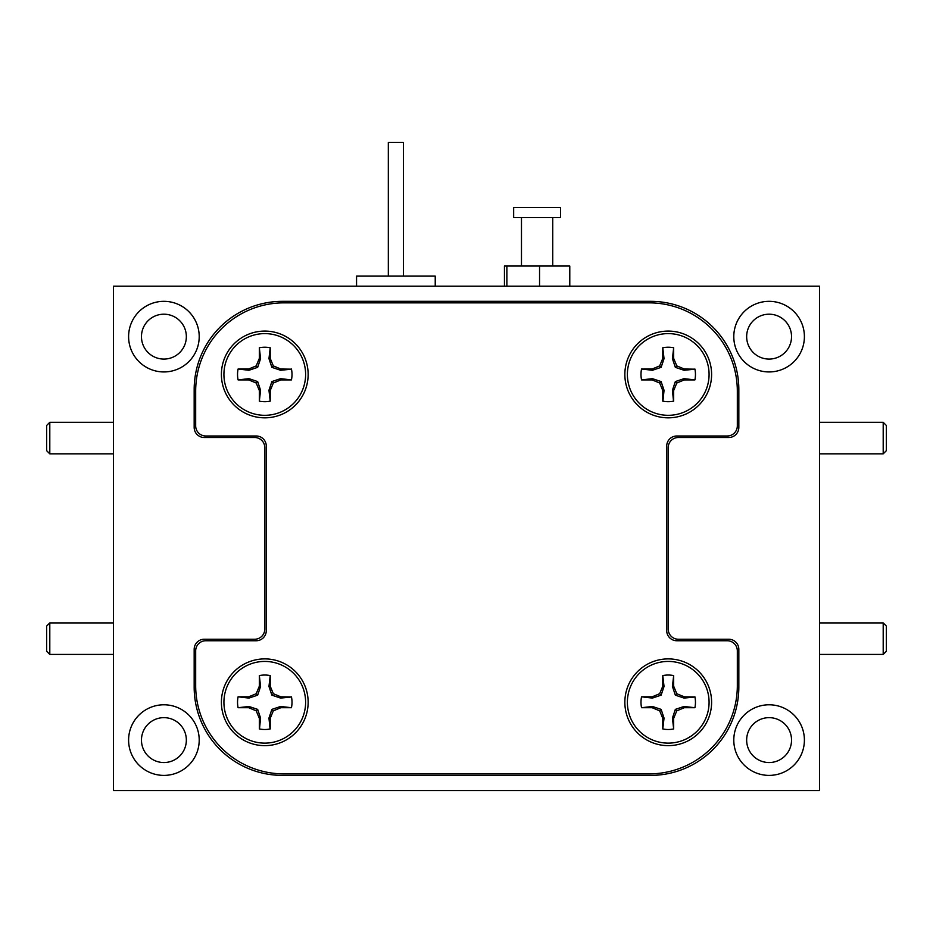 <?xml version="1.0" encoding="UTF-8"?>
<svg xmlns="http://www.w3.org/2000/svg" width="933" height="933" viewBox="0 0 933 933"><rect width="100%" height="100%" fill="white"/><g stroke="black" fill="none" stroke-linecap="round" stroke-linejoin="round"><path stroke-width="1.4" d="M264.774 331.087A43.373 43.373 0 0 0 221.401 374.46A43.373 43.373 0 0 0 264.774 417.832A43.373 43.373 0 0 0 308.147 374.46A43.373 43.373 0 0 0 264.774 331.087M668.226 331.087A43.373 43.373 0 0 0 624.853 374.46A43.373 43.373 0 0 0 668.226 417.832A43.373 43.373 0 0 0 711.599 374.46A43.373 43.373 0 0 0 668.226 331.087M668.226 658.896A43.373 43.373 0 0 0 624.853 702.269A43.373 43.373 0 0 0 668.226 745.642A43.373 43.373 0 0 0 711.599 702.269A43.373 43.373 0 0 0 668.226 658.896M264.774 658.896A43.373 43.373 0 0 0 221.401 702.269A43.373 43.373 0 0 0 264.774 745.642A43.373 43.373 0 0 0 308.147 702.269A43.373 43.373 0 0 0 264.774 658.896M195.673 685.627A88.262 88.262 0 0 0 283.935 773.889L649.065 773.889A88.262 88.262 0 0 0 737.327 685.627L737.327 650.826A10.088 10.088 0 0 0 727.239 640.749L676.798 640.749A10.088 10.088 0 0 1 666.722 630.661L666.722 446.079A10.088 10.088 0 0 1 676.798 435.991L727.239 435.991A10.088 10.088 0 0 0 737.327 425.903L737.327 391.102A88.262 88.262 0 0 0 649.065 302.852L283.935 302.852A88.262 88.262 0 0 0 195.673 391.102L195.673 425.903A10.088 10.088 0 0 0 205.761 435.991L256.202 435.991A10.088 10.088 0 0 1 266.278 446.079L266.278 630.661A10.088 10.088 0 0 1 256.202 640.749L205.761 640.749A10.088 10.088 0 0 0 195.673 650.826L195.673 685.627M49.799 654.418L46.65 651.269L46.65 626.055L49.799 622.906L49.799 654.418L113.476 654.418M49.799 453.835L46.65 450.674L46.65 425.46L49.799 422.311L49.799 453.835L113.476 453.835M883.201 622.906L886.35 626.055L886.35 651.269L883.201 654.418L883.201 622.906L819.524 622.906M883.201 422.311L886.35 425.46L886.35 450.674L883.201 453.835L883.201 422.311L819.524 422.311M627.384 374.46A40.854 40.854 0 0 1 668.226 333.606A40.854 40.854 0 0 1 709.08 374.46A40.854 40.854 0 0 1 668.226 415.313A40.854 40.854 0 0 1 627.384 374.46M673.673 347.776L672.425 358.645L675.34 367.345L684.041 370.273L694.945 369.176L684.297 369.013L676.787 365.899L673.673 358.4L673.673 347.776A27.232 27.232 0 0 0 662.78 347.776L662.78 358.4L659.678 365.899L652.167 369.013L641.542 369.013A27.232 27.232 0 0 0 641.542 379.906L652.167 379.906L659.678 383.02L662.78 390.53L662.78 401.143A27.232 27.232 0 0 0 673.673 401.143L673.673 390.53L676.787 383.02L684.297 379.906L694.91 379.906A27.232 27.232 0 0 0 694.91 369.013M694.91 379.906L684.041 378.658L675.34 381.574L672.425 390.274L673.521 401.178A27.232 27.232 0 0 1 662.943 401.178L664.039 390.274L661.124 381.574L652.412 378.658L641.542 379.906M627.384 702.269A40.854 40.854 0 0 1 668.226 661.427A40.854 40.854 0 0 1 709.08 702.269A40.854 40.854 0 0 1 668.226 743.123A40.854 40.854 0 0 1 627.384 702.269M673.673 675.585L672.425 686.455L675.34 695.155L684.041 698.082L694.945 696.986L684.297 696.823L676.787 693.72L673.673 686.21L673.673 675.585A27.232 27.232 0 0 0 662.78 675.585L662.78 686.21L659.678 693.72L652.167 696.823L641.542 696.823A27.232 27.232 0 0 0 641.542 707.715L652.167 707.715L659.678 710.829L662.78 718.34L662.78 728.953A27.232 27.232 0 0 0 673.673 728.953L673.673 718.34L676.787 710.829L684.297 707.715L694.91 707.715A27.232 27.232 0 0 0 694.91 696.823M694.91 707.715L684.041 706.468L675.34 709.383L672.425 718.083L673.673 728.953M662.78 728.953L664.039 718.083L661.124 709.383L652.412 706.468L641.542 707.715M223.92 374.46A40.854 40.854 0 0 1 264.774 333.606A40.854 40.854 0 0 1 305.616 374.46A40.854 40.854 0 0 1 264.774 415.313A40.854 40.854 0 0 1 223.92 374.46M270.22 347.776L268.961 358.645L271.876 367.345L280.588 370.273L291.481 369.176L280.833 369.013L273.322 365.899L270.22 358.4L270.22 347.776A27.232 27.232 0 0 0 259.327 347.776L259.327 358.4L256.213 365.899L248.703 369.013L238.09 369.013A27.232 27.232 0 0 0 238.09 379.906L248.703 379.906L256.213 383.02L259.327 390.53L259.327 401.143A27.232 27.232 0 0 0 270.22 401.143L270.22 390.53L273.322 383.02L280.833 379.906L291.458 379.906A27.232 27.232 0 0 0 291.458 369.013M291.458 379.906L280.588 378.658L271.876 381.574L268.961 390.274L270.22 401.143M259.327 401.143L260.575 390.274L257.66 381.574L248.959 378.658L238.09 379.906M223.92 702.269A40.854 40.854 0 0 1 264.774 661.427A40.854 40.854 0 0 1 305.616 702.269A40.854 40.854 0 0 1 264.774 743.123A40.854 40.854 0 0 1 223.92 702.269M270.22 675.585L268.961 686.455L271.876 695.155L280.588 698.082L291.481 696.986L280.833 696.823L273.322 693.72L270.22 686.21L270.22 675.585A27.232 27.232 0 0 0 259.327 675.585L259.327 686.21L256.213 693.72L248.703 696.823L238.09 696.823A27.232 27.232 0 0 0 238.09 707.715L248.703 707.715L256.213 710.829L259.327 718.34L259.327 728.953A27.232 27.232 0 0 0 270.22 728.953L270.22 718.34L273.322 710.829L280.833 707.715L291.458 707.715A27.232 27.232 0 0 0 291.458 696.823M291.458 707.715L280.588 706.468L271.876 709.383L268.961 718.083L270.057 728.988A27.232 27.232 0 0 1 259.479 728.988L260.575 718.083L257.66 709.383L248.959 706.468L238.09 707.715M163.905 704.788A35.302 35.302 0 0 0 128.602 740.091A35.302 35.302 0 0 0 163.905 775.393A35.302 35.302 0 0 0 199.207 740.091A35.302 35.302 0 0 0 163.905 704.788M769.095 704.788A35.302 35.302 0 0 0 733.793 740.091A35.302 35.302 0 0 0 769.095 775.393A35.302 35.302 0 0 0 804.398 740.091A35.302 35.302 0 0 0 769.095 704.788M769.095 301.336A35.302 35.302 0 0 0 733.793 336.638A35.302 35.302 0 0 0 769.095 371.94A35.302 35.302 0 0 0 804.398 336.638A35.302 35.302 0 0 0 769.095 301.336M163.905 301.336A35.302 35.302 0 0 0 128.602 336.638A35.302 35.302 0 0 0 163.905 371.94A35.302 35.302 0 0 0 199.207 336.638A35.302 35.302 0 0 0 163.905 301.336M738.831 418.964L738.831 389.586A88.262 88.262 0 0 0 650.581 301.336L282.419 301.336A88.262 88.262 0 0 0 194.169 389.586L194.169 427.419A10.088 10.088 0 0 0 204.257 437.507L254.686 437.507A10.088 10.088 0 0 1 264.774 447.583L264.774 629.145A10.088 10.088 0 0 1 254.686 639.233L204.257 639.233A10.088 10.088 0 0 0 194.169 649.321L194.169 687.143A88.262 88.262 0 0 0 282.419 775.393L650.581 775.393A88.262 88.262 0 0 0 738.831 687.143L738.831 649.321A10.088 10.088 0 0 0 728.743 639.233L678.314 639.233A10.088 10.088 0 0 1 668.226 629.145L668.226 447.583A10.088 10.088 0 0 1 678.314 437.507L728.743 437.507A10.088 10.088 0 0 0 738.831 427.419L738.831 389.586M738.831 657.765L738.831 687.143M163.905 762.541A22.439 22.439 0 0 1 141.466 740.091A22.439 22.439 0 0 1 163.905 717.652A22.439 22.439 0 0 1 186.343 740.091A22.439 22.439 0 0 1 163.905 762.541M769.095 762.541A22.439 22.439 0 0 1 746.657 740.091A22.439 22.439 0 0 1 769.095 717.652A22.439 22.439 0 0 1 791.534 740.091A22.439 22.439 0 0 1 769.095 762.541M769.095 359.077A22.439 22.439 0 0 1 746.657 336.638A22.439 22.439 0 0 1 769.095 314.199A22.439 22.439 0 0 1 791.534 336.638A22.439 22.439 0 0 1 769.095 359.077M163.905 359.077A22.439 22.439 0 0 1 141.466 336.638A22.439 22.439 0 0 1 163.905 314.199A22.439 22.439 0 0 1 186.343 336.638A22.439 22.439 0 0 1 163.905 359.077M356.558 286.209L356.558 276.121L435.233 276.121L435.233 286.209M388.326 276.121L388.326 142.469L403.464 142.469L403.464 276.121M513.651 217.611L560.558 217.611L560.558 207.534L513.651 207.534L513.651 217.611M504.438 286.209L504.438 266.033L569.783 266.033L569.783 286.209M506.876 286.209L506.876 266.033M539.554 286.209L539.554 266.033M819.524 286.209L113.476 286.209L113.476 790.531L819.524 790.531L819.524 286.209M268.961 718.083L270.22 718.34M271.876 709.383L273.322 710.829M280.588 706.468L280.833 707.715M248.959 706.468L248.703 707.715M257.66 709.383L256.213 710.829M260.575 718.083L259.327 718.34M238.09 696.823L248.959 698.082L257.66 695.155L260.575 686.455L259.327 675.585M260.575 686.455L259.327 686.21M257.66 695.155L256.213 693.72M248.959 698.082L248.703 696.823M280.588 698.082L280.833 696.823M271.876 695.155L273.322 693.72M268.961 686.455L270.22 686.21M268.961 390.274L270.22 390.53M271.876 381.574L273.322 383.02M280.588 378.658L280.833 379.906M248.959 378.658L248.703 379.906M257.66 381.574L256.213 383.02M260.575 390.274L259.327 390.53M238.09 369.013L248.959 370.273L257.66 367.345L260.575 358.645L259.327 347.776M260.575 358.645L259.327 358.4M257.66 367.345L256.213 365.899M248.959 370.273L248.703 369.013M280.588 370.273L280.833 369.013M271.876 367.345L273.322 365.899M268.961 358.645L270.22 358.4M672.425 718.083L673.673 718.34M675.34 709.383L676.787 710.829M684.041 706.468L684.297 707.715M652.412 706.468L652.167 707.715M661.124 709.383L659.678 710.829M664.039 718.083L662.78 718.34M641.542 696.823L652.412 698.082L661.124 695.155L664.039 686.455L662.78 675.585M664.039 686.455L662.78 686.21M661.124 695.155L659.678 693.72M652.412 698.082L652.167 696.823M684.041 698.082L684.297 696.823M675.34 695.155L676.787 693.72M672.425 686.455L673.673 686.21M672.425 390.274L673.673 390.53M675.34 381.574L676.787 383.02M684.041 378.658L684.297 379.906M652.412 378.658L652.167 379.906M661.124 381.574L659.678 383.02M664.039 390.274L662.78 390.53M641.542 369.013L652.412 370.273L661.124 367.345L664.039 358.645L662.78 347.776M664.039 358.645L662.78 358.4M661.124 367.345L659.678 365.899M652.412 370.273L652.167 369.013M684.041 370.273L684.297 369.013M675.34 367.345L676.787 365.899M672.425 358.645L673.673 358.4M49.799 622.906L113.476 622.906M49.799 422.311L113.476 422.311M819.524 654.418L883.201 654.418M819.524 453.835L883.201 453.835M521.477 266.033L521.477 217.611M552.744 266.033L552.744 217.611"/></g></svg>
